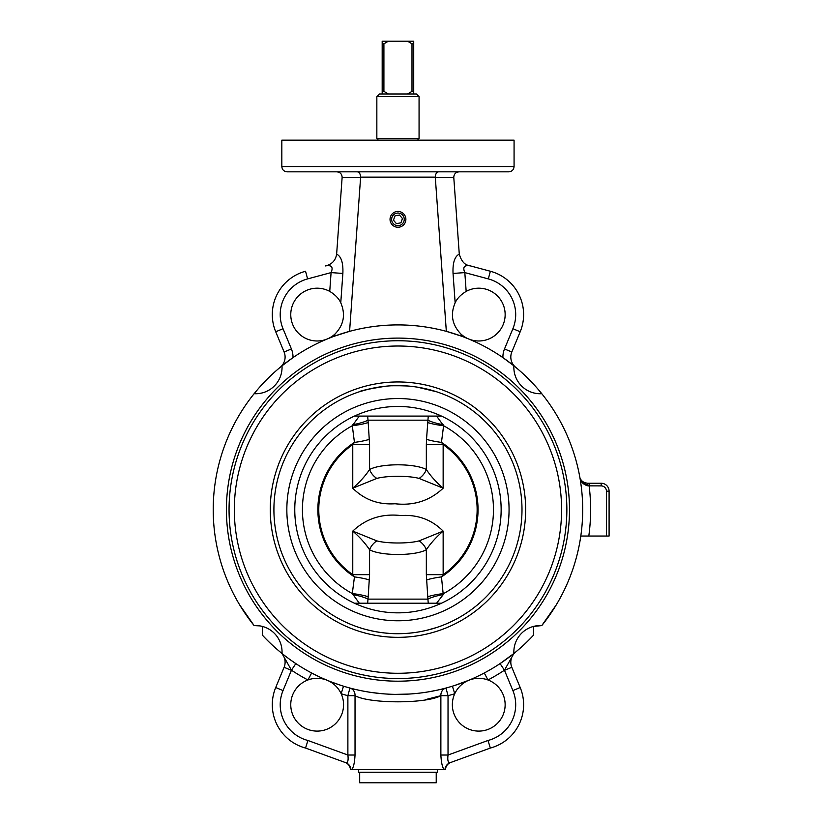 <?xml version="1.0" encoding="UTF-8"?>
<svg xmlns="http://www.w3.org/2000/svg" width="824" height="824" viewBox="0 0 824 824"><rect width="100%" height="100%" fill="white"/><g stroke="black" fill="none" stroke-linecap="round" stroke-linejoin="round"><path stroke-width="1.24" d="M359.686 772.243L359.686 782.8L436.226 782.8L436.226 772.243M391.946 224.499A7.921 7.921 0 0 0 405.429 221.965A7.921 7.921 0 0 0 396.488 211.562A7.921 7.921 0 0 0 391.946 224.499M394.974 215.878L399.465 215.033L402.452 218.494L400.938 222.81L396.437 223.654L393.46 220.183L394.974 215.878M393.172 223.448A6.304 6.304 0 0 1 396.787 213.148A6.304 6.304 0 0 1 403.894 221.429A6.304 6.304 0 0 1 393.172 223.448M354.423 603.209A103.196 103.196 0 0 1 354.423 416.089A103.196 103.196 0 0 1 501.147 509.644A103.196 103.196 0 0 1 441.489 603.209L354.423 603.209A103.196 103.196 0 0 1 354.423 416.089L441.489 416.089A103.196 103.196 0 0 1 441.489 603.209A103.196 103.196 0 0 1 354.423 603.209M359.305 416.089L352.301 425.74L354.454 442.395L352.765 444.63L352.765 488.189L376.826 478.414C387.012 475.603 408.9 475.603 419.086 478.414A13.194 8.992 -45 0 0 426.338 469.536C414.905 463.232 381.007 463.232 369.574 469.536A13.194 8.992 45 0 0 376.826 478.414M367.659 603.209L368.194 596.782A21.115 3.399 6.2 0 0 352.301 593.558L359.305 603.209M426.523 579.983A21.115 3.306 173.2 0 1 441.458 576.903L443.147 574.668L426.338 574.668L427.913 599.12L367.998 599.12A21.115 4.862 8.8 0 0 352.662 594.588M436.596 603.209L443.25 594.588A21.115 4.862 171.2 0 0 427.913 599.12L428.253 603.209M443.25 594.588L441.458 576.903A80.103 80.103 0 0 0 441.458 442.395L443.6 425.74L436.596 416.089M426.338 574.668L426.338 549.763A13.194 8.992 -135 0 0 419.086 540.884C408.9 543.696 387.012 543.696 376.826 540.884A13.194 8.992 135 0 0 369.574 549.763C381.007 556.066 414.905 556.066 426.338 549.763C430.581 543.346 436.195 537.124 443.147 531.109L419.086 540.884M376.826 540.884L352.765 531.109C359.728 537.135 365.331 543.346 369.574 549.763L369.574 574.668L352.765 574.668L354.454 576.903L352.301 593.558A95.522 95.522 0 0 1 352.301 425.74A21.115 3.399 -6.2 0 0 368.194 422.516L367.998 420.178A21.115 4.862 -8.8 0 1 352.662 424.71M368.194 596.782L369.574 574.668M419.086 478.414L443.147 488.189C436.184 482.164 430.581 475.953 426.338 469.536L426.338 444.63L443.147 444.63L441.458 442.395A21.115 3.306 -173.2 0 1 426.523 439.316L426.338 444.63M369.574 444.63L369.574 469.536C365.331 475.953 359.717 482.174 352.765 488.189C364.27 499.674 378.371 504.865 395.046 503.752C413.854 505.885 429.881 500.693 443.147 488.189L443.147 444.63A79.186 79.186 0 0 1 443.147 574.668L443.147 531.109C431.642 519.625 417.541 514.433 400.866 515.546C382.058 513.414 366.021 518.605 352.765 531.109L352.765 574.668A79.186 79.186 0 0 1 352.765 444.63L369.574 444.63L368.194 422.516M428.253 416.089L426.523 439.316M369.389 439.316A21.115 3.306 -6.8 0 1 354.454 442.395A80.103 80.103 0 0 0 354.454 576.903A21.115 3.306 6.8 0 1 369.389 579.983M443.25 424.71A21.115 4.862 8.8 0 1 427.913 420.178L367.998 420.178L367.659 416.089M427.718 596.782A21.115 3.399 173.8 0 1 443.6 593.558A95.522 95.522 0 0 0 443.6 425.74A21.115 3.399 -173.8 0 1 427.718 422.516M336.635 254.122C335.708 259.972 332.474 263.773 326.922 265.524L325.336 265.946C331.557 264.782 333.473 266.997 331.083 272.6L342.866 273.444C343.32 262.856 341.249 256.418 336.635 254.132L342.125 177.49L360.603 177.459A5.902 5.274 0 0 0 360.613 177.119A5.902 5.274 0 0 1 360.603 177.459L349.582 331.351L334.729 336.068A184.741 184.741 0 0 0 327.262 338.973A26.389 26.389 0 0 1 290.8 313.213A26.389 26.389 0 0 1 329.744 291.387C335.193 294.724 338.86 298.525 340.765 302.789C345.771 314.552 343.804 325.017 334.863 334.163A26.389 26.389 0 0 1 327.262 338.973M291.408 348.964L283.023 328.724L275.71 331.753A44.867 44.867 0 0 1 305.549 271.251A44.867 44.867 0 0 0 275.71 331.753L284.095 351.992L291.408 348.964A21.115 21.115 0 0 1 293.004 357.616L282.004 365.825A184.741 184.741 0 0 1 513.898 365.825L502.908 357.616A184.741 184.741 0 0 0 468.65 338.973A26.389 26.389 0 0 1 461.049 334.163C452.108 325.017 450.141 314.552 455.147 302.789C457.052 298.525 460.719 294.724 466.168 291.387A26.389 26.389 0 0 1 505.112 313.213A26.389 26.389 0 0 1 468.65 338.973A184.741 184.741 0 0 0 461.183 336.068L461.049 334.163M520.202 331.753A44.867 44.867 0 0 0 490.362 271.251L470.576 265.946L490.362 271.251L488.313 278.903A36.946 36.946 0 0 1 512.889 328.724L520.202 331.753L511.817 351.992A13.194 13.194 0 0 0 515.608 367.216A184.741 184.741 0 0 1 541.78 625.591L556.221 604.929M282.004 365.825L282.004 365.825A26.389 26.389 0 0 0 281.993 365.547A13.194 13.194 0 0 1 280.304 367.216A184.741 184.741 0 0 0 254.132 393.697A26.389 26.389 0 0 0 282.004 365.825M334.863 334.163L334.729 336.068M461.183 336.068L446.33 331.351A184.741 184.741 0 0 0 349.582 331.351M513.898 365.825A26.389 26.389 0 0 0 541.78 393.697M284.095 351.992A13.194 13.194 0 0 1 281.993 365.547A13.194 13.194 0 0 0 284.095 351.992M466.168 291.387L464.818 272.6C462.439 266.997 464.355 264.782 470.576 265.946L468.99 265.524C464.561 264.844 461.327 261.043 459.277 254.122L459.277 254.132C454.663 256.418 452.592 262.856 453.046 273.444L464.818 272.6L488.313 278.903M451.398 171.835L357.358 171.835C359.336 172.154 360.418 173.916 360.613 177.119L435.288 177.119A5.902 5.274 180 0 0 435.309 177.459L453.787 177.49L459.277 254.122M588.799 536.043L580.796 536.043A184.741 184.741 0 0 0 579.746 476.746C580.457 481.618 583.186 484.656 587.934 485.851L601.17 485.892A5.274 5.274 0 0 1 606.443 491.176L606.443 536.043L588.799 536.043A192.662 192.662 0 0 0 589.139 485.892L589.139 483.255L601.17 483.255L587.533 483.255C582.836 482.514 580.24 480.341 579.746 476.746L579.828 477.168M587.533 483.255L587.934 485.851L581.548 481.546M580.663 479.28L581.188 480.073M581.682 480.67L582.784 481.679M609.091 536.043L609.091 491.176A7.921 7.921 0 0 0 601.17 483.255A7.921 7.921 0 0 1 609.091 491.176L609.091 536.043L606.443 536.043M508.511 171.835L475.149 171.835M357.358 171.835L344.514 171.835L357.358 171.835M320.763 171.835L298.947 171.835M287.391 171.835L508.799 171.835C512.003 171.526 513.764 169.765 514.073 166.561L281.829 166.561C282.148 169.765 283.909 171.526 287.113 171.835M435.309 177.459L446.33 331.351M453.777 177.459C453.931 174.08 455.693 172.206 459.05 171.835M435.288 177.119C435.494 173.916 436.576 172.154 438.553 171.835M342.135 177.459C341.981 174.08 340.219 172.206 336.862 171.835M514.073 166.561L514.073 140.173L281.829 140.173L281.829 166.561M580.796 536.043A184.741 184.741 0 0 1 556.303 604.806M549.258 615.641L541.78 625.591A26.389 26.389 0 0 0 513.898 653.473A184.741 184.741 0 0 1 282.004 653.473A26.389 26.389 0 0 0 254.132 625.591A184.741 184.741 0 0 1 254.132 393.697M246.644 615.641L239.609 604.806L254.07 625.519M239.609 604.806A184.741 184.741 0 0 1 215.105 536.043M226.415 509.644A171.547 171.547 0 0 1 483.729 361.087A171.547 171.547 0 0 1 483.729 658.211A171.547 171.547 0 0 1 226.415 509.644M566.861 509.644A168.91 168.91 0 0 1 313.501 655.925A168.91 168.91 0 0 1 313.501 363.374A168.91 168.91 0 0 1 566.861 509.644A168.91 168.91 0 0 0 313.501 363.374A168.91 168.91 0 0 0 313.501 655.925A168.91 168.91 0 0 0 566.861 509.644M513.898 653.473L500.075 663.598L513.898 653.473L504.453 670.2L513.898 653.473A26.389 26.389 0 0 0 513.918 653.689L513.918 653.751A26.389 26.389 0 0 0 513.918 653.751A13.194 13.194 0 0 1 515.608 652.083A184.741 184.741 0 0 0 533.489 635.191L533.489 626.436L541.78 625.591L537.454 625.704M354.66 689.245L349.942 688.04A184.741 184.741 0 0 1 343.495 686.176L341.167 693.746A26.389 26.389 0 0 0 327.262 680.325A26.389 26.389 0 0 1 327.55 728.972A26.389 26.389 0 0 1 292.654 714.521A26.389 26.389 0 0 1 327.262 680.325L321.35 677.761M482.895 673.702L481.412 674.465L484.275 672.981L487.973 679.985A26.389 26.389 0 0 0 468.65 680.325A26.389 26.389 0 0 1 503.248 714.521A26.389 26.389 0 0 1 468.362 728.972A26.389 26.389 0 0 1 468.65 680.325L454.549 685.506M341.167 693.746A192.662 192.662 0 0 0 347.882 695.683L347.882 755.031C348.531 760.336 347.841 762.89 345.812 762.705A7.921 7.828 110 0 1 350.921 769.606L351.776 769.606C353.568 767.35 354.65 762.488 355.031 755.031L347.882 755.031L307.918 740.477A36.946 36.946 0 0 1 283.023 690.574L291.408 670.334L284.095 667.306L275.71 687.535L284.095 667.306A13.194 13.194 0 0 0 281.993 653.751A26.389 26.389 0 0 0 282.004 653.473L281.993 653.751A13.194 13.194 0 0 0 280.304 652.083A184.741 184.741 0 0 1 262.423 635.191C263.67 636.519 263.67 636.519 262.423 635.191C263.67 636.519 263.67 636.519 262.423 635.191L262.423 626.436M254.132 625.591L259.951 625.9M533.489 635.191C532.242 636.519 532.242 636.519 533.489 635.191C532.242 636.519 532.242 636.519 533.489 635.191M282.004 653.473L291.459 670.2A192.662 192.662 0 0 0 307.939 679.985L311.637 672.981L312.842 673.61M283.023 690.574L275.71 687.535A44.867 44.867 0 0 0 305.549 748.048L345.812 762.705L305.549 748.048L307.918 740.477M490.362 748.048A44.867 44.867 0 0 0 520.202 687.535L511.817 667.306A13.194 13.194 0 0 1 513.918 653.751A13.194 13.194 0 0 0 511.817 667.306L504.504 670.334L512.889 690.574A36.946 36.946 0 0 1 487.993 740.477L490.362 748.048L450.1 762.705L490.362 748.048M450.1 762.705C448.071 762.89 447.381 760.336 448.029 755.031L440.871 755.031C441.262 762.499 442.344 767.36 444.136 769.606L444.991 769.606A7.921 7.828 70 0 1 450.1 762.705M487.973 679.985A192.662 192.662 0 0 0 504.453 670.2L500.075 663.598M320.588 677.41L311.637 672.981M290.542 659.952L295.837 663.598L291.459 670.2A21.115 21.115 0 0 1 291.408 670.334M295.837 663.598L290.594 659.983M286.443 656.944L285.928 656.553M487.993 740.477L448.029 755.031L448.029 695.683A192.662 192.662 0 0 0 454.745 693.746L452.407 686.176A184.741 184.741 0 0 1 445.969 688.04L440.706 689.369M453.9 685.712L452.428 686.176M341.208 685.455L332.082 682.241M330.887 681.788L327.262 680.325M355.031 755.031L355.031 695.683L347.882 695.683L349.942 688.04A7.921 7.107 -74.9 0 1 355.031 695.683C369.523 703.861 426.399 703.861 440.871 695.683A7.921 7.107 74.9 0 1 445.969 688.04L448.029 695.683L440.871 695.683L425.668 699.576M437.668 690.069L429.304 691.707M423.526 692.613L421.27 692.912M417.459 693.355L414.668 693.633M408.683 694.076L395.458 694.375M391.606 694.282L387.857 694.117M382.583 693.746L372.242 692.593M366.526 691.697L364.527 691.336M360.624 690.574L359.357 690.316M454.704 685.455L459.38 683.879M460.637 683.426L461.945 682.952M465.024 681.788L465.601 681.561M467.991 680.603L468.629 680.336M328.642 680.892L330.115 681.479M332.803 682.519L333.936 682.942M335.523 683.518L336.243 683.776M429.386 691.697L431.385 691.336M435.288 690.574L436.545 690.316M441.252 689.245L445.969 688.04M351.776 769.606L444.136 769.606M525.65 509.644A127.699 127.699 0 0 1 334.111 620.235A127.699 127.699 0 0 1 334.111 399.063A127.699 127.699 0 0 1 525.65 509.644M521.994 509.644A124.043 124.043 0 0 1 335.934 617.073A124.043 124.043 0 0 1 335.934 402.225A124.043 124.043 0 0 1 521.994 509.644M561.587 509.644A163.626 163.626 0 0 1 316.138 651.351A163.626 163.626 0 0 1 316.138 367.947A163.626 163.626 0 0 1 561.587 509.644M286.845 509.644A111.106 111.106 0 0 0 504.412 541.461A111.106 111.106 0 0 0 444.826 408.91A111.106 111.106 0 0 0 286.845 509.644M437.41 769.606L437.41 772.243L358.502 772.243L358.502 769.606M419.066 138.587L376.846 138.587L376.846 96.624L419.066 96.624L419.066 138.587M376.846 96.624L379.483 93.987L407.581 93.987L411.99 91.34L411.99 43.837L413.72 43.837L413.72 41.2L407.581 41.2L411.99 43.837M388.331 93.987L383.912 91.34L383.912 43.837L388.331 41.2L407.581 41.2M388.331 41.2L382.182 41.2L382.182 43.837L383.912 43.837M407.581 93.987L416.429 93.987L419.066 96.624M383.912 91.34L382.182 91.34L382.182 93.987M382.182 43.837L382.182 91.34M413.72 93.987L413.72 43.837M413.72 91.34L411.99 91.34M436.72 391.822L417.202 387.115M412.257 386.435L407.324 385.962M403.781 385.745L391.462 385.776M385.848 386.199C368.936 388.928 359.995 390.823 359.027 391.874L359.037 391.874M360.119 391.524L369.08 389.021M372.644 388.217L377.722 387.27M383.16 386.497L387.713 386.034M395.623 385.632L407.54 385.982M412.937 386.518L417.531 387.167M426.647 388.969L436.174 391.647M360.109 627.775L361.87 628.321M366.464 629.629L369.008 630.267M374.56 631.462L379.359 632.286M384.581 632.966L389.288 633.388M395.314 633.656L404.11 633.532M409.065 633.192L414.009 632.647M419.303 631.833L422.753 631.184M426.461 630.37L436.39 627.579M358.368 627.198C357.781 627.095 378.309 634.377 400.196 633.666C420.786 633.44 437.863 627.064 437.544 627.198L437.544 627.198M283.023 328.724A36.946 36.946 0 0 1 307.599 278.903L331.083 272.6L329.744 291.387M340.765 302.789L342.866 273.444M512.889 328.724L504.504 348.964L511.817 351.992M504.504 348.964A21.115 21.115 0 0 0 502.908 357.616M305.549 271.251L307.599 278.903M453.046 273.444L455.147 302.789M606.443 491.176L609.091 491.176M601.17 485.892L601.17 483.255M520.202 687.535L512.889 690.574M440.871 695.683L440.871 755.031M350.447 769.606C350.149 766.186 348.408 763.817 345.246 762.488M445.465 769.606C445.763 766.186 447.504 763.817 450.666 762.488M377.897 138.587L377.897 140.173M418.015 138.587L418.015 140.173"/></g></svg>
